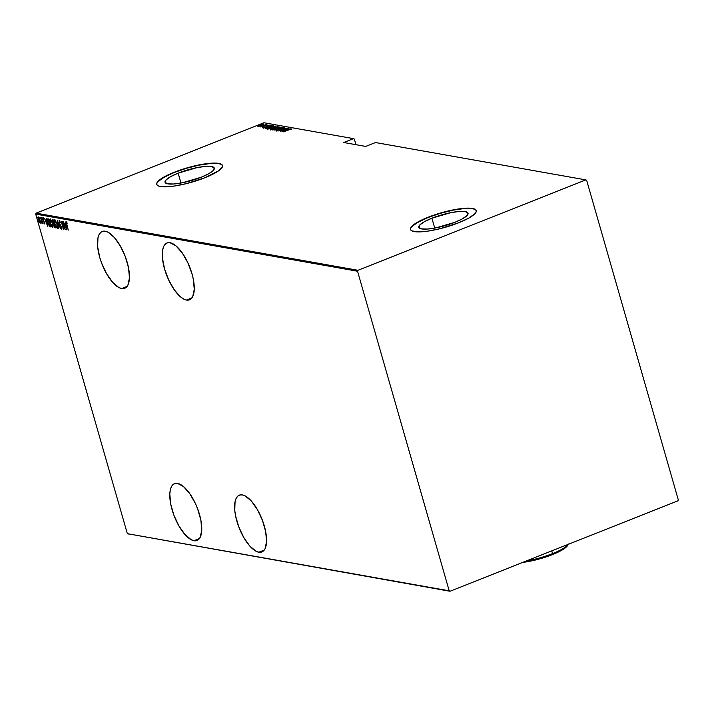 <?xml version="1.0" encoding="UTF-8"?>
<svg xmlns="http://www.w3.org/2000/svg" width="714" height="714" viewBox="0 0 714 714"><rect width="100%" height="100%" fill="white"/><g stroke="black" fill="none" stroke-linecap="round" stroke-linejoin="round"><path stroke-width="1.07" d="M186.497 300.05A30.559 12.218 68.4 0 1 165.639 272.436A30.559 12.218 68.4 0 1 167.005 242.983A30.559 12.218 68.4 0 1 170.057 242.733L167.54 242.805L165.434 243.983L163.818 246.205L162.756 249.4L162.444 258.173L164.55 268.955L168.736 280.102L174.377 289.929L180.615 296.935L183.659 299.023L186.497 300.05L189.014 299.969L191.129 298.8L192.735 296.569L194.262 289.34L193.351 279.37L192.012 273.828L187.818 262.672L182.177 252.854L175.939 245.848L170.057 242.733A30.559 12.218 68.4 0 1 190.915 270.347A30.559 12.218 68.4 0 1 189.549 299.8A30.559 12.218 68.4 0 1 186.497 300.05L191.941 297.881L186.497 300.05M258.807 552.225A30.559 12.218 68.4 0 1 237.949 524.611A30.559 12.218 68.4 0 1 239.324 495.168A30.559 12.218 68.4 0 1 242.376 494.918L239.85 494.989L237.744 496.168L236.129 498.39L235.067 501.585L234.763 510.349L235.522 515.588L238.726 526.771L243.742 537.464L249.793 546.049L255.969 551.199L258.807 552.225L261.333 552.154L263.439 550.985L265.055 548.754L266.572 541.524L265.662 531.555L262.457 520.372L257.442 509.68L251.39 501.103L245.214 495.944L242.376 494.918A30.559 12.218 68.4 0 1 263.225 522.532A30.559 12.218 68.4 0 1 261.859 551.976A30.559 12.218 68.4 0 1 258.807 552.225L264.26 550.066L258.807 552.225M121.683 288.545A30.559 12.218 68.4 0 1 100.835 260.922A30.559 12.218 68.4 0 1 102.2 231.479A30.559 12.218 68.4 0 1 105.253 231.229L102.727 231.3L100.62 232.478L99.005 234.701L97.952 237.896L97.639 246.669L99.737 257.451L101.602 263.082L106.618 273.774L112.669 282.36L118.845 287.519L121.683 288.545L124.209 288.465L126.316 287.296L127.931 285.064L129.448 277.835L128.538 267.866L125.334 256.683L120.318 245.991L114.267 237.414L108.091 232.255L105.253 231.229A30.559 12.218 68.4 0 1 126.11 258.843A30.559 12.218 68.4 0 1 124.736 288.286A30.559 12.218 68.4 0 1 121.683 288.545L127.137 286.376L121.683 288.545M193.994 540.721A30.559 12.218 68.4 0 1 173.145 513.107A30.559 12.218 68.4 0 1 174.511 483.664A30.559 12.218 68.4 0 1 177.563 483.414L175.046 483.485L172.931 484.654L171.324 486.886L170.262 490.081L169.798 494.115L170.708 504.084L173.913 515.267L178.928 525.959L184.988 534.536L191.165 539.695L193.994 540.721L196.52 540.65L198.626 539.472L200.241 537.249L201.759 530.011L200.848 520.051L197.644 508.868L195.324 503.352L189.683 493.526L183.444 486.52L177.563 483.414A30.559 12.218 68.4 0 1 198.421 511.028A30.559 12.218 68.4 0 1 197.055 540.471A30.559 12.218 68.4 0 1 193.994 540.721L199.447 538.561L193.994 540.721M178.152 173.154L180.99 183.034L178.152 173.154L196.966 167.629L205.427 166.416L211.496 166.54L214.236 167.977L213.245 170.521L208.658 173.779L201.178 177.242A25.624 5.632 164 0 1 165.041 182.266A25.624 5.632 164 0 1 178.152 173.154A25.624 5.632 164 0 1 214.298 168.138A25.624 5.632 164 0 1 201.178 177.242L182.373 182.766L173.904 183.989L167.844 183.864L165.095 182.418L166.094 179.883L170.682 176.626L178.152 173.154M431.899 218.207L434.737 228.078L431.899 218.207L450.712 212.683L459.173 211.469L465.242 211.585L467.982 213.031L466.992 215.566L462.404 218.823L454.925 222.295A25.624 5.632 164 0 1 418.788 227.311A25.624 5.632 164 0 1 431.899 218.207A25.624 5.632 164 0 1 468.045 213.183A25.624 5.632 164 0 1 454.925 222.295L436.12 227.82L427.65 229.033L421.59 228.908L418.841 227.471L419.841 224.928L424.428 221.679L431.899 218.207M476.283 210.701A34.227 7.524 -16 0 0 428.034 217.52L427.972 217.288A34.227 7.524 164 0 1 476.247 210.585A34.227 7.524 164 0 1 458.727 222.75L468.714 218.118L474.846 213.772L476.14 211.915L476.176 210.371L474.944 209.202L472.507 208.452L459.048 208.881L446.759 211.317L427.972 217.288L414.361 224.178L411.853 226.267L410.559 228.123L410.523 229.667L411.746 230.836L417.752 231.898L427.65 231.157L439.94 228.721L458.727 222.75A34.227 7.524 164 0 1 410.452 229.453A34.227 7.524 164 0 1 427.972 217.288L428.034 217.52A34.227 7.524 -16 0 0 410.488 229.569M222.536 165.657A34.227 7.524 -16 0 0 174.287 172.467L174.225 172.244A34.227 7.524 164 0 1 222.5 165.541A34.227 7.524 164 0 1 204.98 177.706L218.591 170.816L222.393 166.871L222.429 165.327L221.197 164.158L218.761 163.399L205.302 163.836L193.012 166.273L174.225 172.244L160.614 179.134L158.106 181.222L156.812 183.079L156.777 184.614L157.999 185.783L160.445 186.541L164.006 186.854L173.904 186.104L186.193 183.668L204.98 177.706A34.227 7.524 164 0 1 156.705 184.408A34.227 7.524 164 0 1 174.225 172.244L174.287 172.467A34.227 7.524 -16 0 0 156.741 184.515M355.947 144.692L354.331 139.078L353.51 138.641L343.72 142.523L365.693 146.424L375.484 142.541L585.837 179.883L357.982 270.294L36.128 213.156L263.984 122.746L353.51 138.641L343.72 142.523L365.693 146.424L375.484 142.541L585.837 179.883L357.982 270.294L357.553 271.231L449.195 590.817L127.342 533.679L35.7 214.093L357.553 271.231L449.195 590.817L450.016 591.254L677.872 500.844L678.3 499.907L586.658 180.321L585.837 179.883L586.658 180.321L678.3 499.907L677.872 500.844L450.016 591.254L127.342 533.679L128.163 534.117L127.342 533.679L35.7 214.093L36.128 213.156L35.7 214.093L357.553 271.231L357.982 270.294L36.128 213.156L263.984 122.746L353.51 138.641L354.331 139.078L355.947 144.692M38.377 217.083L38.36 219.948L39.19 222.072L40.118 223.152L40.493 222.295L38.636 217.208L38.056 217.351L38.44 220.215L40.305 223.116L40.136 220.26L38.235 217.092L38.654 216.931M41.939 223.286L42.358 222.634L42.804 223.527L40.921 217.627L41.939 223.286L42.358 222.634L42.804 223.527L41.126 217.663L41.939 223.286M44.464 223.919L44.464 222.465L42.947 219.475L42.983 218.582L43.509 219.26L43.492 218.743L42.778 217.859L42.76 219.466L44.25 221.84L44.259 223.205L43.777 223.009L44.464 223.919L44.393 222.232L42.876 219.162L43.492 218.743L42.715 217.859L42.831 219.698L44.33 222.706L43.777 223.009L44.946 223.75M47.909 218.868C47.178 219.216 47.16 220.447 47.865 222.572L49.65 226.517L50.917 227.016L48.614 218.993L47.624 218.886L47.356 220.082L48.597 224.696L49.65 226.517L50.917 227.016L48.614 218.993L47.624 218.886M55.38 227.57L54.085 226.097L54.282 224.392L55.183 226.9L53.943 225.66L53.925 223.812L53.746 225.633L55.451 227.828L53.148 219.805L52.265 219.858L52.559 222.143L54.282 227.016L55.451 227.828L53.148 219.805L52.408 219.698L52.827 219.537M57.29 220.537L58.557 228.373L57.709 222.081L60.574 228.739L57.29 220.537L58.557 228.373L57.709 222.081L60.574 228.739L57.29 220.537M62.662 221.492L64.474 227.802L61.136 221.215L63.439 229.248L61.815 222.955L65.161 229.551L62.859 221.527L64.474 227.802L61.136 221.215L63.439 229.248L61.815 222.955L65.161 229.551L62.662 221.492M66.241 221.929L68.267 230.104L66.732 224.758L66.464 222.75L67.116 223.553L67.062 222.955L66.241 221.929L66.081 222.991L68.267 230.104L66.42 223.589L66.429 222.75L67.116 223.553L66.563 221.768M66.688 229.819L65.376 221.974L65.581 224.446L64.617 224.276L63.35 221.617L66.688 229.819L65.376 221.974L65.581 224.446L64.617 224.276L63.35 221.617L66.688 229.819M61.574 229.105L61.574 227.329L59.333 222.777L59.771 221.34L60.342 222.545L59.155 220.671L59.137 222.732L61.556 227.266L61.359 228.293L60.636 227.186L61.047 228.542L61.69 229.078L61.654 227.632L59.333 222.777L59.333 221.492L60.342 222.545L59.075 220.671L59.244 223.089L61.466 227.659L61.359 228.293L60.592 227.641L61.574 229.105L62.073 228.935M54.71 219.885L54.746 223.893L57.441 228.212L57.102 224.276L55.433 220.483L54.71 219.885L54.282 220.296L54.844 224.232L56.067 227.177L57.298 228.31L57.102 224.276L54.541 219.894L54.96 219.733M50.176 219.082L50.212 223.089L52.898 227.4L52.568 223.473L50.899 219.68L50.176 219.082L49.748 219.493L50.31 223.428L51.533 226.365L52.765 227.507L52.568 223.473L50.007 219.091L50.426 218.93M47.811 226.472L46.499 218.618L46.705 221.099L45.741 220.929L44.473 218.261L47.758 226.463L46.499 218.618L46.705 221.099L45.741 220.929L44.473 218.261L47.811 226.472M42.028 218.359L41.555 217.886L42.019 218.993M40.198 218.038L39.725 217.565L40.198 218.671M37.244 217.511L36.771 217.038L37.235 218.145M259.521 125.994L263.653 124.111L259.396 125.164L257.861 126.057L259.298 126.057L263.502 124.04L258.218 125.762L257.986 126.226L259.521 125.994M260.048 126.485L266.117 124.557L260.074 126.601M262.333 127.003L267.964 124.959L262.645 126.619M272.909 125.762L268.785 126.735L265.403 128.511L266.322 128.779L273.614 125.887L268.187 126.967L265.403 128.466L266.322 128.779L272.909 125.762M270.428 129.511L278.148 126.69L275.47 127.012L270.445 129.18L270.856 129.591L278.148 126.69L274.747 127.279L270.222 129.412M282.289 127.431L273.962 130.135L280.861 127.984L275.988 130.501L282.289 127.431L273.962 130.135L280.861 127.984L275.988 130.501L282.289 127.431M287.662 128.386L281.932 130.662L286.135 128.109L278.844 131.001L284.788 128.761L280.566 131.314L287.662 128.386L281.932 130.662L286.135 128.109L278.844 131.001L284.788 128.761L280.566 131.314L287.662 128.386M291.196 129.386L291.428 128.948L289.955 129.279L283.476 131.831L291.482 128.957M282.092 131.581L290.375 128.868L286.546 129.529L288.349 128.502L282.092 131.581L290.375 128.868L286.546 129.529L288.349 128.502L282.092 131.581M283.645 127.993L276.648 130.707L282.467 128.225L283.645 127.993L282.931 128.565L283.494 128.449L284.458 127.717L282.798 128.002L276.729 130.733L281.968 128.404L283.645 127.993L283.842 128.484M277.344 128.627L280.075 127.19L278.148 127.163L272.114 129.85L276.72 128.868L279.959 126.905L274.944 128.217L272.311 129.948L277.344 128.627M272.81 127.824L275.542 126.387L273.614 126.36L267.58 129.047L272.186 128.065L275.425 126.101L270.41 127.413L267.777 129.145L272.81 127.824M263.216 128.234L271.49 125.512L268.625 126.342L267.67 126.173L269.473 125.155L263.216 128.234L271.49 125.512L268.625 126.342L267.67 126.173L269.473 125.155L263.216 128.234M266.349 124.896L265.519 125.093L266.759 124.62L265.546 125.102L266.759 124.62L266.92 125.093M261.565 124.049L260.726 124.236L261.976 123.772L260.762 124.254L261.976 123.772L261.699 124.504M222.491 165.559L221.269 164.39L218.823 163.631L210.719 163.47L199.411 165.086L186.622 168.254L174.287 172.467L164.3 177.108L158.178 181.454L156.875 183.302L156.839 184.846M476.238 210.603L475.015 209.434L472.57 208.675L464.466 208.515L453.158 210.139L440.368 213.299L428.034 217.52L418.047 222.152L411.924 226.499L410.621 228.355L410.586 229.89M286.68 129.984L286.546 129.529L286.858 130.019L283.476 131.019L285.895 129.841L286.653 129.975L283.503 131.117L286.653 129.975M277.38 130.144L276.729 130.733M276.862 131.197L277.353 130.689M277.505 130.448L278.005 130.002M279.219 127.208L277.175 128.69L273.051 129.653L278.112 127.315L279.219 127.208L277.148 128.591L272.9 129.564L275.14 128.252L279.219 127.208L279.513 127.761M270.561 129.966L271.659 129.127M271.142 129.207L273.774 128.431L271.204 129.448L271.739 128.698L273.748 128.333L271.436 129.359L271.739 128.698M273.471 128.556L274.881 127.735M277.228 127.056L274.524 128.136L274.024 127.851L274.747 127.279L277.255 127.047M274.363 127.958L273.596 128.386M271.356 129.252L270.57 129.645M274.363 128.011L275.077 127.262L277.202 126.958L274.363 128.011M270.32 129.18L271.008 128.975M268.41 128.859L267.777 129.323M274.685 126.405L272.641 127.886L268.518 128.85L273.578 126.512L274.685 126.405L272.605 127.788L268.366 128.761L270.606 127.449L274.685 126.405L274.979 126.949M265.403 128.466L265.858 128.698M266.518 128.806L266.206 128.217L268.384 127.003L272.668 126.155L266.768 128.609L266.26 128.092L268.384 127.003L272.694 126.253L266.206 128.217L266.34 128.69M267.795 126.637L267.67 126.173L267.982 126.664L264.599 127.672L267.018 126.494L267.777 126.628L264.626 127.77L267.777 126.628M258.12 126.69L257.986 126.226M259.905 125.075L262.966 124.37L261.485 125.352L258.647 125.967L259.905 125.075M258.682 126.03L258.227 126.298M258.647 125.967L262.85 124.298L258.53 125.869L258.664 126.36M261.172 123.977L260.86 124.691L260.726 124.236M266.715 128.422L266.224 128.252M262.85 124.298L263.1 124.825M66.482 222.732L66.438 222.045M66.491 221.831L66.5 222.83M65.206 225.026L64.929 224.33L65.206 225.026M65.376 224.955L65.884 225.044L65.376 224.955M66.224 228.266L64.956 225.124L65.911 225.178L66.224 228.266L64.956 225.124L65.715 225.258L66.224 228.266M59.324 220.76L59.387 221.492M61.788 228.828L61.359 228.293M59.342 220.706L59.333 221.545M61.342 228.159L61.859 228.882M56.486 227.007L54.942 223.928L54.96 220.706L55.514 220.59L54.96 220.706L57.066 224.178L56.906 227.498L54.942 223.928L54.782 219.903M54.853 219.796L54.657 221.17M55.228 220.555L54.808 220.715L56.094 222.108L57.049 224.785L57.29 227.007L56.763 227.445M52.541 219.689L52.47 221.84L53.514 223.973L52.666 221.875L53.077 220.385L54.041 223.571L52.738 222.099L52.675 219.716M52.684 219.698L52.649 220.572M53.604 223.393L53.961 224.58M54.692 226.856L55.433 227.587M54.148 224.374L54.692 226.909M52.898 220.537L53.702 223.5M51.952 226.204L50.408 223.125L50.426 219.903L50.971 219.787L50.426 219.903L52.533 223.375L52.372 226.695L50.408 223.125L50.248 219.1M50.319 218.993L50.123 220.367M52.845 226.534L52.229 226.641M50.123 220.073L51.006 220.385L52.202 222.902L52.774 225.526L52.372 226.695M47.758 219.867L48.65 219.787L50.649 226.097L49.543 225.785L48.49 223.919L47.784 219.823L48.82 219.716L50.48 226.16L49.543 225.785L48.061 222.607L47.874 218.868M48.034 218.725L47.776 219.912M46.321 221.67L46.044 220.983L46.321 221.67M46.499 221.599L47.008 221.697L46.499 221.599M47.338 224.919L46.08 221.768L47.035 221.822L47.338 224.919L46.08 221.768L46.838 221.902L47.338 224.919M44.875 223.759L44.197 222.839M44.188 222.366L44.679 223.036M44.277 222.456L44.259 223.205M43.179 219.305L43.188 217.699M42.947 219.475L42.983 218.582M43.402 218.422L43.367 219.305M44.357 223.134L44.705 223.643M43.01 217.85L43.045 218.761M41.635 217.663L41.626 218.297M42.188 223.518L42.358 222.634M42.474 222.634L42.019 222.804M39.814 217.333L39.806 217.966M40.118 223.152L40.493 222.295M40.537 222.982L39.609 221.902M40.546 222.152L39.716 222.331L38.958 221.099L38.592 217.806L39.939 220.215L39.913 222.429L38.556 219.974L38.494 217.118M38.52 217.056L38.431 217.922M39.832 222.295L40.43 222.946M38.895 217.645L40.1 220.153L39.913 222.429M36.851 216.815L36.851 217.449M57.45 227.32L56.906 227.498M567.88 544.978L564.488 548.504L561.249 550.512L552.333 554.653L552.556 553.6A31.782 6.988 164 0 1 526.245 561.008A31.782 6.988 -16 0 0 552.556 553.6L551.77 550.878L552.556 553.6A31.782 6.988 -16 0 0 568.299 544.318A31.782 6.988 164 0 1 552.556 553.6L552.333 554.653A30.559 6.721 -16 0 0 567.639 545.46L568.478 544.041M552.333 554.653L535.554 559.981L522.737 562.4A30.559 6.721 -16 0 0 552.333 554.653M291.58 129.011L291.714 129.466M290.776 129.279L290.901 129.734M276.648 130.689L276.773 131.144M277.443 130.412L277.576 130.867M262.261 126.958L262.395 127.422M262.948 126.717L263.082 127.172M267.304 125.111L267.438 125.575M265.51 125.084L265.644 125.539M260.012 126.565L260.137 127.021M260.717 126.324L260.851 126.78M263.689 124.754L263.814 125.218M257.843 126.146L257.968 126.601"/></g></svg>

